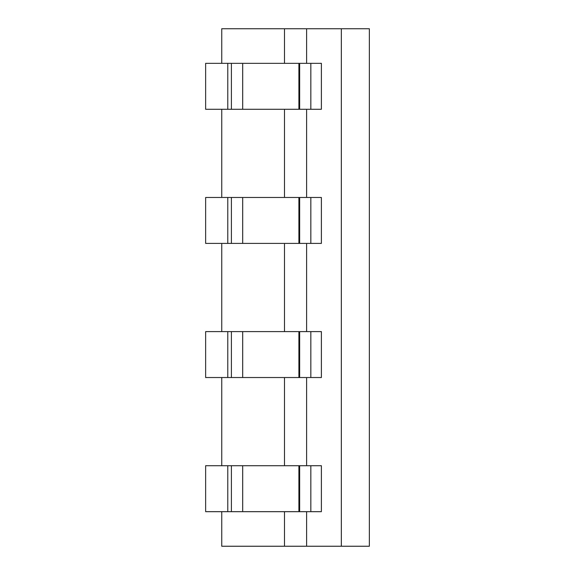 <?xml version="1.0" encoding="UTF-8"?>
<svg xmlns="http://www.w3.org/2000/svg" width="575" height="575" viewBox="0 0 575 575"><rect width="100%" height="100%" fill="white"/><g stroke="black" fill="none" stroke-linecap="round" stroke-linejoin="round"><path stroke-width="0.86" d="M341.342 28.75L341.342 546.25L369.351 546.25L369.351 28.75L221.756 28.75L221.756 63.336M310.831 511.664L310.831 465.721L321.396 465.721L321.396 511.664L299.64 511.664L299.64 465.721L242.686 465.721L242.686 511.664L205.649 511.664L205.649 465.721L227.779 465.721L227.779 511.664M310.831 465.721L299.64 465.721M227.779 465.721L242.686 465.721M299.64 511.664L242.686 511.664M306.619 28.75L306.619 63.336M341.342 546.25L221.756 546.25L221.756 511.664M306.619 511.664L306.619 546.25M306.619 377.538L306.619 465.721M306.619 243.405L306.619 331.595M306.619 109.279L306.619 197.462M284.488 377.538L284.488 465.721M284.488 511.664L284.488 546.25M284.488 243.405L284.488 331.595M284.488 28.75L284.488 63.336M284.488 109.279L284.488 197.462M221.756 109.279L221.756 197.462M221.756 243.405L221.756 331.595M221.756 377.538L221.756 465.721M310.831 109.279L310.831 63.336L321.396 63.336L321.396 109.279L299.64 109.279L299.64 63.336L242.686 63.336L242.686 109.279L205.649 109.279L205.649 63.336L227.779 63.336L227.779 109.279M310.831 63.336L299.64 63.336M227.779 63.336L242.686 63.336M299.64 109.279L242.686 109.279M310.831 377.538L310.831 331.595L321.396 331.595L321.396 377.538L299.64 377.538L299.64 331.595L242.686 331.595L242.686 377.538L205.649 377.538L205.649 331.595L227.779 331.595L227.779 377.538M310.831 331.595L299.64 331.595M227.779 331.595L242.686 331.595M299.64 377.538L242.686 377.538M310.831 243.405L310.831 197.462L321.396 197.462L321.396 243.405L299.64 243.405L299.64 197.462L242.686 197.462L242.686 243.405L205.649 243.405L205.649 197.462L227.779 197.462L227.779 243.405M310.831 197.462L299.64 197.462M227.779 197.462L242.686 197.462M299.64 243.405L242.686 243.405M231.409 465.721L231.409 511.664M298.899 511.664L298.899 465.721M231.409 63.336L231.409 109.279M298.899 109.279L298.899 63.336M231.409 331.595L231.409 377.538M298.899 377.538L298.899 331.595M231.409 197.462L231.409 243.405M298.899 243.405L298.899 197.462"/></g></svg>
